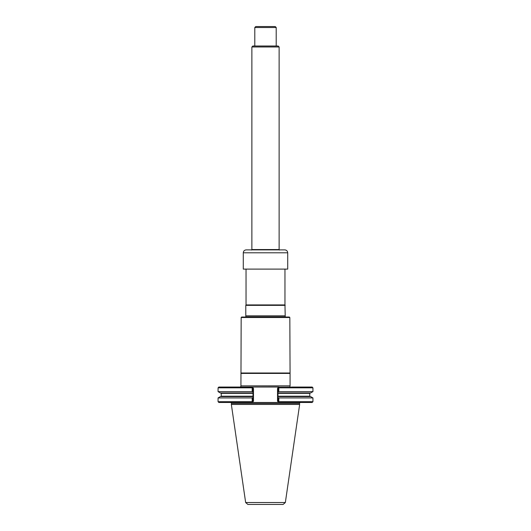 <?xml version="1.0" encoding="UTF-8"?>
<svg xmlns="http://www.w3.org/2000/svg" width="531" height="531" viewBox="0 0 531 531"><rect width="100%" height="100%" fill="white"/><g stroke="black" fill="none" stroke-linecap="round" stroke-linejoin="round"><path stroke-width="0.8" d="M241.174 317.511L241.658 317.027L289.342 317.027L289.826 317.511L241.174 317.511L240.928 385.878L290.072 385.878L290.072 373.419L240.928 373.419M285.207 305.352L245.793 305.352L245.793 315.859L285.207 315.859L284.961 304.927L246.039 304.927L245.793 305.352M284.961 269.343L284.961 304.927M285.12 315.972L245.88 315.972L245.793 317.007L285.207 317.007L285.207 315.859M278.815 387.822L278.815 391.619A295.495 236.653 -90 0 1 278.005 392.084L278.005 387.822L277.521 388.307L278.41 387.418A271.5 217.445 -90 0 1 278.815 387.822L312.938 387.822L312.162 387.046L291.346 387.046M278.782 387.046L278.41 387.418L278.782 387.046L218.838 387.046L218.062 387.822L218.062 391.619L252.185 391.619A295.495 236.653 90 0 0 252.995 392.084L252.995 387.822L252.59 387.418A271.5 217.445 90 0 0 252.185 387.822L218.062 387.822M252.218 387.046L252.59 387.418L252.218 387.046M253.479 388.307L252.995 387.822L253.479 388.307L253.479 401.204L252.995 401.688L253.479 401.204L253.479 388.307M278.782 402.465L278.41 402.093L278.782 402.465L230.866 402.465L231.616 403.447L231.35 404.449L299.65 404.449L299.384 403.447L300.134 402.465L278.782 402.465L312.162 402.465L312.938 401.688L278.815 401.688A271.5 217.445 90 0 1 278.41 402.093L277.521 401.204L278.005 401.688L278.005 397.473A295.495 236.653 90 0 1 278.815 397.938L278.815 401.688M252.218 402.465L252.59 402.093L252.218 402.465L218.838 402.465L218.062 401.688L252.185 401.688A271.5 217.445 -90 0 0 252.59 402.093L252.995 401.688L252.995 397.473A295.495 236.653 -90 0 0 252.185 397.938L252.185 401.688M312.938 387.822L312.938 391.619L310.628 392.953L278.005 392.953L278.005 396.604L310.628 396.604L312.938 397.938L278.815 397.938M312.938 391.619L278.815 391.619M252.185 387.822L252.185 391.619M252.185 397.938L218.062 397.938L220.372 396.604L252.995 396.604L252.995 392.953L220.372 392.953L218.062 391.619M285.346 502.532L245.654 502.532L247.871 504.45L283.129 504.45L285.346 502.532L299.65 404.449M290.092 387.046L289.986 385.984L240.928 385.878M289.826 317.511L290.072 373.419M289.826 373.001L241.174 373.001M287.709 269.104L243.291 269.104L287.709 269.104L287.709 252.802C287.536 251.03 286.567 250.055 284.795 249.882L246.205 249.882C244.433 250.055 243.463 251.03 243.291 252.802L287.709 252.802M279.127 46.987L279.127 249.557L251.873 249.557L251.873 46.987L279.127 46.987L278.151 46.011L252.849 46.011L251.873 46.987M279.419 250.061L279.127 249.557M276.206 27.526L254.794 27.526L255.769 26.55L275.231 26.55L276.206 27.526L276.206 46.011M277.521 388.307L277.521 401.204M278.005 396.212L309.779 396.212L310.164 396.604M310.164 392.953L309.779 393.345L278.005 393.345M299.384 403.447L231.616 403.447M252.995 393.345L221.221 393.345L221.221 396.212L252.995 396.212M246.039 269.343L246.039 304.927M309.779 393.345L309.779 396.212M218.062 397.938L218.062 401.688M221.221 396.212L220.836 396.604M221.221 393.345L220.836 392.953M312.938 397.938L312.938 401.688M245.654 502.532L231.35 404.449M241.014 385.984L240.39 387.238M278.589 387.238L290.61 387.238L278.589 387.238M243.291 252.802L243.291 269.104M251.581 250.061L251.873 249.557M254.794 27.526L254.794 46.011"/></g></svg>
